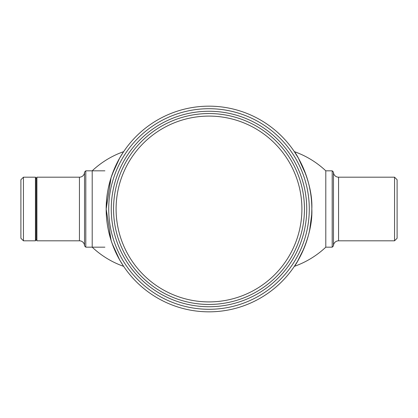 <?xml version="1.0" encoding="UTF-8"?>
<svg xmlns="http://www.w3.org/2000/svg" width="418" height="418" viewBox="0 0 418 418"><rect width="100%" height="100%" fill="white"/><g stroke="black" fill="none" stroke-linecap="round" stroke-linejoin="round"><path stroke-width="0.63" d="M209 311.833A102.833 102.833 0 0 0 311.833 209A102.833 102.833 0 0 0 209 106.167A102.833 102.833 0 0 0 106.167 209A102.833 102.833 0 0 0 209 311.833M209 309.289A100.289 100.289 0 0 0 309.289 209A100.289 100.289 0 0 0 209 108.711A100.289 100.289 0 0 0 108.711 209A100.289 100.289 0 0 0 209 309.289M209 306.739A97.739 97.739 0 0 0 306.739 209A97.739 97.739 0 0 0 209 111.261A97.739 97.739 0 0 0 111.261 209A97.739 97.739 0 0 0 209 306.739M106.919 221.394L106.736 219.811M106.559 217.95L106.334 214.789M106.742 198.174L106.167 208.995L106.747 198.132M106.93 196.528L107.16 194.778M107.16 194.751L106.919 196.58M106.282 213.812L106.355 215.186M106.444 216.503L106.731 219.753M84.535 172.091L84.535 245.909A5.089 5.089 0 0 0 79.441 240.815L36.904 240.815L36.173 239.545L35.436 240.815L23.445 240.815L20.9 238.27L20.9 179.73L23.445 177.185L35.436 177.185L36.173 178.455L36.904 177.185L79.441 177.185A5.089 5.089 0 0 0 84.535 172.091L85.805 170.821L104.897 170.821M84.535 245.909L85.805 247.179L85.805 170.821M104.897 247.179L85.805 247.179M36.904 240.815L36.904 177.185M36.173 239.545L36.173 178.455M35.436 240.815L35.436 177.185M23.445 240.815L23.445 177.185M112.128 243.495L119.642 259.881L123.65 266.355A89.086 89.086 0 0 1 92.206 247.179L92.206 170.821A89.086 89.086 0 0 1 123.65 151.645L119.621 158.145L112.087 174.614M111.104 177.519L106.167 209.063L111.141 240.596M112.803 245.34L110.854 239.681M110.807 239.53L108.33 229.968M106.167 208.99L106.585 199.747M106.742 198.163L107.405 193.116M108.351 187.933L110.425 179.724M110.927 178.084L115.358 166.516M397.1 179.73L397.1 238.27L394.555 240.815L394.555 177.185L397.1 179.73M394.555 177.185L338.559 177.185A5.089 5.089 0 0 1 333.465 172.091L333.465 245.909A5.089 5.089 0 0 1 338.559 240.815L394.555 240.815M333.465 172.091L332.195 170.821L332.195 247.179L333.465 245.909M304.001 248.36L297.506 261.354L294.35 266.355A89.086 89.086 0 0 0 325.794 247.179L332.195 247.179M294.35 266.355C295.233 266.083 313.134 237.455 311.833 208.89C313.051 180.367 295.176 151.833 294.35 151.645A89.086 89.086 0 0 1 325.794 170.821L332.195 170.821M294.35 151.645L298.379 158.145L305.913 174.614M309.686 188.09L310.595 193.116M311.833 209.167L311.692 214.34M311.676 214.685L309.67 229.968M305.197 245.34L304.038 248.266M325.794 170.821L325.794 247.179M113.55 209A95.45 95.45 0 0 1 209 113.55A95.45 95.45 0 0 1 304.45 209A95.45 95.45 0 0 1 209 304.45A95.45 95.45 0 0 1 113.55 209M301.906 209A92.906 92.906 0 0 0 209 116.094A92.906 92.906 0 0 0 116.094 209A92.906 92.906 0 0 0 209 301.906A92.906 92.906 0 0 0 301.906 209M209 113.55C218.029 113.832 218.029 113.832 209 113.55L205.29 113.623M204.266 113.67L203.158 113.727M203.091 113.733L202.636 113.764M79.441 240.815L79.441 177.185M338.559 177.185L338.559 240.815"/></g></svg>
